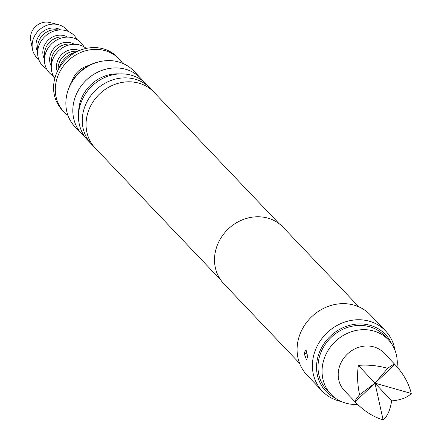 <?xml version="1.0" encoding="UTF-8"?>
<svg xmlns="http://www.w3.org/2000/svg" width="442" height="442" viewBox="0 0 442 442"><rect width="100%" height="100%" fill="white"/><g stroke="black" fill="none" stroke-linecap="round" stroke-linejoin="round"><path stroke-width="0.66" d="M358.893 306.858L283.073 227.221A40.951 36.52 136.4 0 0 241.636 220.155A40.951 36.52 136.4 0 0 214.663 256.432A40.951 36.52 136.4 0 0 223.757 283.692L299.577 363.33M394.933 350.169A43.681 38.957 136.4 0 0 385.546 330.898L370.219 314.792A43.681 38.957 136.4 0 0 326.019 307.262A43.681 38.957 136.4 0 0 297.245 345.959A43.681 38.957 136.4 0 0 306.947 375.031L322.273 391.137A43.681 38.957 136.4 0 0 341.064 401.458M307.549 356.782L306.046 349.948L303.969 353.02L306.533 359.865L307.549 356.782M385.546 330.898A43.681 38.957 136.4 0 0 341.346 323.362A43.681 38.957 136.4 0 0 312.571 362.059A43.681 38.957 136.4 0 0 322.273 391.137M391.794 344.108A41.134 36.686 136.4 0 0 349.793 325.284A41.134 36.686 136.4 0 0 316.687 363.788A41.134 36.686 136.4 0 0 335.163 398.027M303.969 353.02L304.367 353.07L304.334 353.589A4.094 0.84 -177.4 0 1 307.588 354.213M220.497 279.675L95.201 148.064A40.542 36.156 -43.6 0 1 86.196 121.08A40.542 36.156 -43.6 0 1 112.903 85.162A40.542 36.156 -43.6 0 1 153.927 92.157L279.222 223.768M151.96 90.262A40.542 36.156 136.4 0 0 150.164 88.207A40.542 36.156 136.4 0 0 109.141 81.212A40.542 36.156 136.4 0 0 82.433 117.13A40.542 36.156 136.4 0 0 91.439 144.114A40.542 36.156 136.4 0 0 93.406 146.009M91.439 144.114L87.632 140.114A40.542 36.156 -43.6 0 1 78.632 113.13A40.542 36.156 -43.6 0 1 105.334 77.217A40.542 36.156 -43.6 0 1 146.357 84.207L150.164 88.207M78.659 112.787A36.487 32.542 -43.6 0 1 78.792 109.18A36.487 32.542 -43.6 0 1 119.506 73.908M397.049 366.854A39.587 35.305 136.4 0 0 397.12 366.109A39.587 35.305 136.4 0 0 388.33 339.76L384.286 335.511A39.587 35.305 136.4 0 0 344.23 328.682A39.587 35.305 136.4 0 0 318.152 363.749A39.587 35.305 136.4 0 0 326.942 390.098L330.992 394.347A39.587 35.305 136.4 0 0 357.6 404.386M388.33 339.76A39.587 35.305 136.4 0 0 348.274 332.931A39.587 35.305 136.4 0 0 322.196 367.998A39.587 35.305 136.4 0 0 330.992 394.347M143.341 81.416A40.542 36.156 136.4 0 0 140.7 78.262A40.542 36.156 136.4 0 0 99.677 71.272A40.542 36.156 136.4 0 0 72.969 107.185A40.542 36.156 136.4 0 0 81.974 134.169A40.542 36.156 136.4 0 0 84.991 136.965M140.7 78.262L133.733 70.947A40.542 36.156 136.4 0 0 92.71 63.957A40.542 36.156 136.4 0 0 66.007 99.87A40.542 36.156 136.4 0 0 75.007 126.854L81.974 134.169M383.905 352.926A27.299 24.349 136.4 0 0 347.489 353.981A27.299 24.349 136.4 0 0 344.357 390.573L355.097 401.855C363.794 410.894 373.136 416.911 383.12 419.9C387.314 416.552 390.148 410.231 391.634 400.933C401.065 399.977 407.607 397.485 411.259 393.463C408.867 383.341 403.413 373.672 394.888 364.468L383.905 352.926M411.259 393.463L374.993 383.159L394.888 364.468C394.281 363.921 391.894 365.214 387.722 368.33C377.717 365.567 367.926 364.589 358.351 365.385C357.014 374.844 357.423 384.639 359.589 394.767L374.993 383.159L383.12 419.9M391.634 400.933L374.993 383.159L387.722 368.33M359.589 394.767C356.164 398.783 354.666 401.148 355.097 401.855L374.993 383.159L358.351 365.385M88.947 65.449A21.84 19.476 136.4 0 0 71.72 81.853M122.622 63.322A38.222 34.084 136.4 0 0 119.279 59.129A38.222 34.084 136.4 0 0 80.604 52.537A38.222 34.084 136.4 0 0 55.427 86.394A38.222 34.084 136.4 0 0 63.913 111.837A38.222 34.084 136.4 0 0 67.941 115.379M119.279 59.129L117.578 57.338A38.222 34.084 136.4 0 0 78.903 50.747A38.222 34.084 136.4 0 0 53.725 84.61A38.222 34.084 136.4 0 0 62.211 110.047L63.913 111.837M76.173 52.034A21.84 19.476 136.4 0 0 58.941 68.433M77.681 51.289L76.035 51.233A16.382 14.608 136.4 0 0 75.09 51.228A16.382 14.608 136.4 0 0 58.151 68.261L58.129 69.908M79.394 50.537A16.382 14.608 136.4 0 0 73.389 49.438A16.382 14.608 136.4 0 0 57.294 71.582M98.798 61.88A38.222 34.084 136.4 0 0 67.67 91.522M86.278 48.41A21.84 19.476 136.4 0 0 75.107 44.288A21.84 19.476 136.4 0 0 73.847 44.283A21.84 19.476 136.4 0 0 51.261 66.991A21.84 19.476 136.4 0 0 54.825 78.35M75.107 44.288L69.223 44.073A16.382 14.608 136.4 0 0 68.278 44.067A16.382 14.608 136.4 0 0 51.338 61.106L51.261 66.991M74.311 44.261A16.382 14.608 136.4 0 0 66.576 42.283A16.382 14.608 136.4 0 0 52.338 50.548A16.382 14.608 136.4 0 0 51.272 66.195M83.903 46.764A21.84 19.476 136.4 0 0 68.295 37.128A21.84 19.476 136.4 0 0 67.035 37.122A21.84 19.476 136.4 0 0 44.449 59.836A21.84 19.476 136.4 0 0 53.3 75.897M68.295 37.128L62.41 36.918A16.382 14.608 136.4 0 0 61.466 36.913A16.382 14.608 136.4 0 0 44.526 53.946L44.449 59.836M67.499 37.1A16.382 14.608 136.4 0 0 59.764 35.122A16.382 14.608 136.4 0 0 45.52 43.393A16.382 14.608 136.4 0 0 44.454 59.04M77.09 39.609A21.84 19.476 136.4 0 0 61.482 29.973A21.84 19.476 136.4 0 0 60.222 29.968A21.84 19.476 136.4 0 0 37.631 52.681A21.84 19.476 136.4 0 0 46.487 68.742M61.482 29.973L55.598 29.763A16.382 14.608 136.4 0 0 54.653 29.758A16.382 14.608 136.4 0 0 37.708 46.791L37.631 52.681M60.687 29.946A16.382 14.608 136.4 0 0 52.952 27.968A16.382 14.608 136.4 0 0 38.708 36.233A16.382 14.608 136.4 0 0 37.642 51.88M68.046 31.36A20.476 18.26 136.4 0 0 58.267 24.636A20.476 18.26 136.4 0 0 53.294 24.1A20.476 18.26 136.4 0 0 32.459 49.206A20.476 18.26 136.4 0 0 38.697 59.305M58.267 24.636L49.67 22.492A15.017 13.393 136.4 0 0 46.018 22.1A15.017 13.393 136.4 0 0 30.741 40.509L32.459 49.206"/></g></svg>
